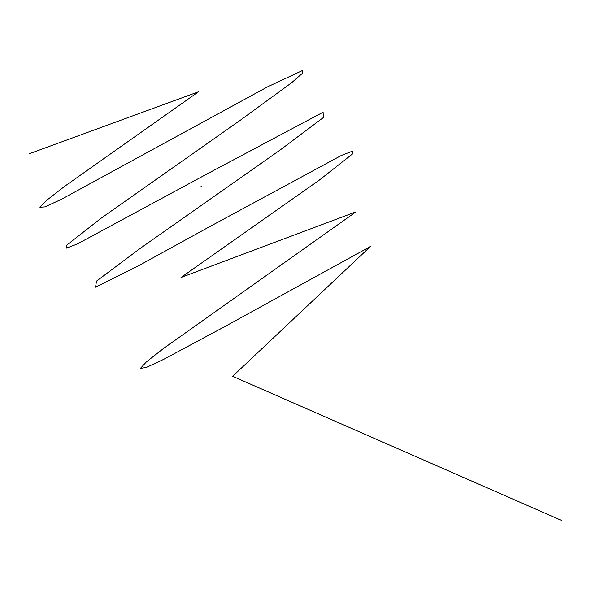 <?xml version="1.0" encoding="UTF-8"?>
<svg xmlns="http://www.w3.org/2000/svg" width="591" height="591" viewBox="0 0 591 591"><rect width="100%" height="100%" fill="white"/><g stroke="black" fill="none" stroke-linecap="round" stroke-linejoin="round"><path stroke-width="0.89" d="M561.45 520.398L232.647 376.297L370.365 246.55L224.757 326.609L163.419 359.476L146.265 367.462L140.422 368.385L146.302 361.98L163.249 348.66L355.952 211.859L181.001 277.489L319.096 180.27L352.701 153.808L352.812 151.008L341.266 155.492L211.593 225.599L138.878 265.573L95.535 287.196L96.503 281.124L140.51 248.168L280.348 149.863L323.373 117.52L323.085 112.231L205.535 174.759L77.089 244.105L66.148 248.213L66.879 245.021L101.578 217.88L240.02 120.446L291.466 82.836L302.666 73.107L302.304 70.602L267.664 86.788L61.124 199.463L44.827 206.909L39.922 207.249L46.726 200.26L64.5 186.424L198.45 91.804L29.55 153.645M200.992 186.586L201.309 186.084L200.992 186.586"/></g></svg>

